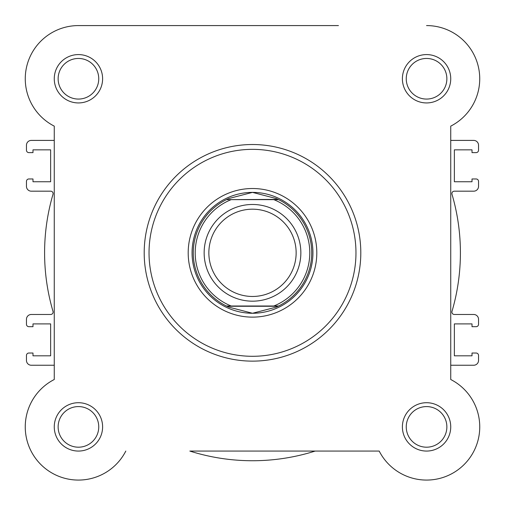 <?xml version="1.0" encoding="UTF-8"?>
<svg xmlns="http://www.w3.org/2000/svg" width="505" height="505" viewBox="0 0 505 505"><rect width="100%" height="100%" fill="white"/><g stroke="black" fill="none" stroke-linecap="round" stroke-linejoin="round"><path stroke-width="0.76" d="M338.445 25.578L78.439 25.578A53.189 53.189 0 0 0 54.262 126.136L54.262 379.514A53.189 53.189 0 0 0 66.004 478.601A53.189 53.189 0 0 0 125.808 451.066A53.189 53.189 0 0 1 40.829 464.499A53.189 53.189 0 0 1 54.262 379.514L54.262 365.241L31.291 365.241A4.835 4.835 0 0 1 26.456 360.406L26.456 355.451A2.418 2.418 0 0 1 28.873 353.033L32.989 353.033L32.989 355.817L50.633 355.817L50.633 323.901L32.989 323.901L32.989 326.684L28.873 326.684A2.418 2.418 0 0 1 26.456 324.267L26.456 319.311A4.835 4.835 0 0 1 31.291 314.476L50.683 314.476A2.418 2.418 0 0 0 53.006 311.377A207.909 207.909 0 0 1 53.006 194.28A2.418 2.418 0 0 0 50.683 191.18L31.291 191.18A4.835 4.835 0 0 1 26.456 186.345L26.456 181.39A2.418 2.418 0 0 1 28.873 178.972L32.989 178.972L32.989 181.75L50.633 181.75L50.633 149.84L32.989 149.84L32.989 152.617L28.873 152.617A2.418 2.418 0 0 1 26.456 150.2L26.456 145.244A4.835 4.835 0 0 1 31.291 140.409L54.262 140.409L54.262 126.136A53.189 53.189 0 0 1 78.439 25.578L258.421 25.578M450.738 379.514L450.738 126.136L450.738 140.409L473.709 140.409A4.835 4.835 0 0 1 478.544 145.244L478.544 150.2A2.418 2.418 0 0 1 476.127 152.617L472.011 152.617L472.011 149.84L454.367 149.84L454.367 181.75L472.011 181.75L472.011 178.972L476.127 178.972A2.418 2.418 0 0 1 478.544 181.39L478.544 186.345A4.835 4.835 0 0 1 473.709 191.18L454.317 191.18A2.418 2.418 0 0 0 451.994 194.28A207.909 207.909 0 0 1 451.994 311.377A2.418 2.418 0 0 0 454.317 314.476L473.709 314.476A4.835 4.835 0 0 1 478.544 319.311L478.544 324.267A2.418 2.418 0 0 1 476.127 326.684L472.011 326.684L472.011 323.901L454.367 323.901L454.367 355.817L472.011 355.817L472.011 353.033L476.127 353.033A2.418 2.418 0 0 1 478.544 355.451L478.544 360.406A4.835 4.835 0 0 1 473.709 365.241L450.738 365.241L450.738 379.514A53.189 53.189 0 0 1 464.171 464.499A53.189 53.189 0 0 1 379.192 451.066L189.83 451.066A207.909 207.909 0 0 0 315.17 451.066L379.192 451.066M252.5 301.176A48.354 48.354 0 0 1 204.146 252.828A48.354 48.354 0 0 1 252.5 204.475A48.354 48.354 0 0 1 300.854 252.828A48.354 48.354 0 0 1 252.5 301.176M252.5 209.184A43.645 43.645 0 0 0 208.855 252.828A43.645 43.645 0 0 0 252.5 296.467A43.645 43.645 0 0 0 296.145 252.828A43.645 43.645 0 0 0 252.5 209.184M278.066 199.399L273.811 199.639L278.564 199.639A59.23 59.23 0 0 1 278.564 306.011L276.096 307.154L252.5 313.264A60.436 60.436 0 0 0 312.936 252.828A60.436 60.436 0 0 0 252.5 192.386A60.436 60.436 0 0 0 192.064 252.828A60.436 60.436 0 0 0 252.5 313.264L228.904 307.154L226.436 306.011A59.23 59.23 0 0 1 226.436 199.639L278.066 199.399L276.096 198.503L252.5 192.386L228.904 198.503L226.934 199.399M278.564 199.639A59.23 59.23 0 0 1 278.564 306.011L273.811 306.011A57.299 57.299 0 0 0 273.811 199.639L231.189 199.639A57.299 57.299 0 0 0 231.189 306.011L226.979 306.011M278.564 306.011L226.436 306.011A59.23 59.23 0 0 1 226.436 199.639M278.066 306.251L226.934 306.251M228.904 198.503A59.23 59.23 0 0 0 227.458 199.153M227.458 306.503A59.23 59.23 0 0 0 228.904 307.154M276.096 307.154A59.23 59.23 0 0 0 277.542 306.503M277.542 199.153A59.23 59.23 0 0 0 276.096 198.503M54.262 426.889A24.177 24.177 0 0 1 78.439 402.712A24.177 24.177 0 0 1 102.61 426.889A24.177 24.177 0 0 1 78.439 451.066A24.177 24.177 0 0 1 54.262 426.889M98.746 426.889A20.307 20.307 0 0 0 78.439 406.582A20.307 20.307 0 0 0 58.132 426.889A20.307 20.307 0 0 0 78.439 447.196A20.307 20.307 0 0 0 98.746 426.889M54.262 78.761A24.177 24.177 0 0 1 78.439 54.584A24.177 24.177 0 0 1 102.61 78.761A24.177 24.177 0 0 1 78.439 102.938A24.177 24.177 0 0 1 54.262 78.761M98.746 78.761A20.307 20.307 0 0 0 78.439 58.454A20.307 20.307 0 0 0 58.132 78.761A20.307 20.307 0 0 0 78.439 99.068A20.307 20.307 0 0 0 98.746 78.761M402.39 78.761A24.177 24.177 0 0 1 426.561 54.584A24.177 24.177 0 0 1 450.738 78.761A24.177 24.177 0 0 1 426.561 102.938A24.177 24.177 0 0 1 402.39 78.761M446.868 78.761A20.307 20.307 0 0 0 426.561 58.454A20.307 20.307 0 0 0 406.254 78.761A20.307 20.307 0 0 0 426.561 99.068A20.307 20.307 0 0 0 446.868 78.761M402.39 426.889A24.177 24.177 0 0 1 426.561 402.712A24.177 24.177 0 0 1 450.738 426.889A24.177 24.177 0 0 1 426.561 451.066A24.177 24.177 0 0 1 402.39 426.889M446.868 426.889A20.307 20.307 0 0 0 426.561 406.582A20.307 20.307 0 0 0 406.254 426.889A20.307 20.307 0 0 0 426.561 447.196A20.307 20.307 0 0 0 446.868 426.889M188.195 252.828A64.305 64.305 0 0 1 252.5 188.516A64.305 64.305 0 0 1 316.805 252.828A64.305 64.305 0 0 1 252.5 317.134A64.305 64.305 0 0 1 188.195 252.828M312.936 252.828A60.436 60.436 0 0 0 252.5 192.386A60.436 60.436 0 0 0 192.064 252.828M360.804 252.828A108.304 108.304 0 0 1 252.5 361.132A108.304 108.304 0 0 1 144.196 252.828A108.304 108.304 0 0 1 252.5 144.518A108.304 108.304 0 0 1 360.804 252.828A108.304 108.304 0 0 0 252.5 144.518A108.304 108.304 0 0 0 144.196 252.828M450.738 126.136A53.189 53.189 0 0 0 426.561 25.578M149.032 252.828A103.468 103.468 0 0 0 252.5 356.296A103.468 103.468 0 0 0 355.968 252.828A103.468 103.468 0 0 0 252.5 149.354A103.468 103.468 0 0 0 149.032 252.828"/></g></svg>
